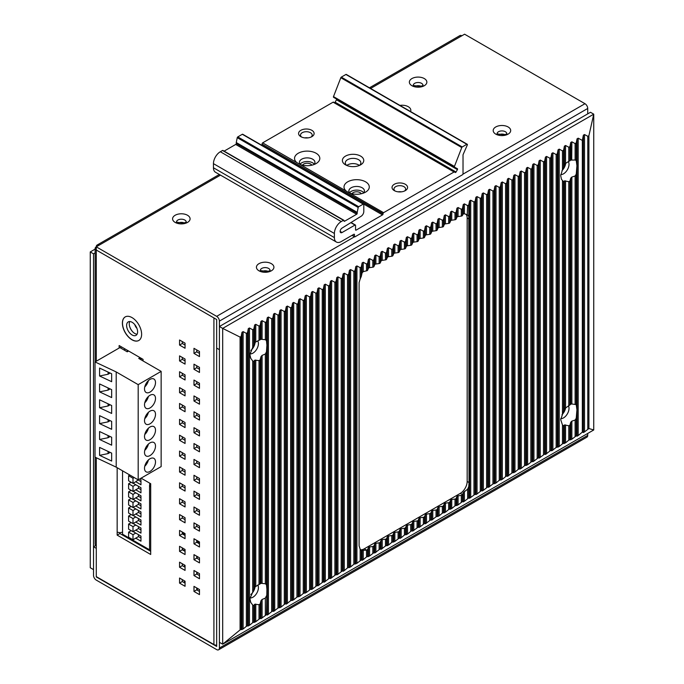 <?xml version="1.0" encoding="UTF-8"?>
<svg xmlns="http://www.w3.org/2000/svg" width="684" height="684" viewBox="0 0 684 684"><rect width="100%" height="100%" fill="white"/><g stroke="black" fill="none" stroke-linecap="round" stroke-linejoin="round"><path stroke-width="1.03" d="M95.136 457.211L95.136 544.045A3.89 2.24 180 0 0 96.273 545.635L96.273 576.612L213.912 644.533A3.89 2.24 0 0 0 216.666 645.183M199.48 353.406L196.736 351.824L196.736 349.917M185.056 360.947L182.303 359.356L182.303 357.45M199.48 369.274L196.736 367.693L196.736 365.786M185.056 376.816L182.303 375.225L182.303 373.327M199.48 385.143L196.736 383.562L196.736 381.655M185.056 392.684L182.303 391.094L182.303 389.196M199.48 401.012L196.736 399.43L196.736 397.524M185.056 408.553L182.303 406.963L182.303 405.065M199.48 416.881L196.736 415.299L196.736 413.392M185.056 424.422L182.303 422.832L182.303 420.934M199.48 432.75L196.736 431.168L196.736 429.261M185.056 440.291L182.303 438.709L182.303 436.802M199.48 448.627L196.736 447.037L196.736 445.13M185.056 456.16L182.303 454.578L182.303 452.671M199.48 464.496L196.736 462.906L196.736 460.999M185.056 472.028L182.303 470.447L182.303 468.54M199.48 480.365L196.736 478.774L196.736 476.868M185.056 487.897L182.303 486.315L182.303 484.409M199.48 496.233L196.736 494.643L196.736 492.736M185.056 503.766L182.303 502.184L182.303 500.278M199.48 512.102L196.736 510.512L196.736 508.605M185.056 519.635L182.303 518.053L182.303 516.146M199.48 527.971L196.736 526.381L196.736 524.474M185.056 535.504L182.303 533.922L182.303 532.015M199.48 543.84L196.736 542.25L196.736 540.351M185.056 551.381L182.303 549.791L182.303 547.884M199.48 559.709L196.736 558.118L196.736 556.22M185.056 567.25L182.303 565.659L182.303 563.753M199.48 575.577L196.736 573.987L196.736 572.089M185.056 583.119L182.303 581.528L182.303 579.622M199.48 591.446L196.736 589.856L196.736 587.958M141.101 478.176L150.694 483.708L150.694 551.313L119.914 533.537L119.914 532.614M129.78 321.54A7.772 4.489 -120 0 0 134.757 333.459A7.772 4.489 -120 0 0 137.091 334.211M185.056 345.078L182.303 343.488L182.303 341.581M185.056 343.171L185.056 348.25L179.559 345.078L179.559 339.999L185.056 343.171M96.273 361.229L96.273 246.847A3.89 2.24 -120 0 1 97.077 245.069A3.89 2.24 -120 0 1 99.018 245.257L96.273 246.847A3.89 2.24 0 0 0 95.136 248.429A3.89 2.24 0 0 0 96.273 250.019L213.912 317.94L213.912 644.533M199.48 367.368L199.48 372.447L193.982 369.274L193.982 364.196L199.48 367.368M185.056 359.04L185.056 364.119L179.559 360.947L179.559 355.868L185.056 359.04M199.48 383.245L199.48 388.315L193.982 385.143L193.982 380.065L199.48 383.245M185.056 374.909L185.056 379.988L179.559 376.816L179.559 371.737L185.056 374.909M199.48 399.114L199.48 404.193L193.982 401.012L193.982 395.933L199.48 399.114M185.056 390.778L185.056 395.856L179.559 392.684L179.559 387.606L185.056 390.778M199.48 414.983L199.48 420.062L193.982 416.881L193.982 411.802L199.48 414.983M185.056 406.647L185.056 411.725L179.559 408.553L179.559 403.474L185.056 406.647M199.48 430.852L199.48 435.93L193.982 432.75L193.982 427.68L199.48 430.852M185.056 422.515L185.056 427.594L179.559 424.422L179.559 419.343L185.056 422.515M199.48 446.72L199.48 451.799L193.982 448.627L193.982 443.548L199.48 446.72M185.056 438.384L185.056 443.463L179.559 440.291L179.559 435.212L185.056 438.384M199.48 462.589L199.48 467.668L193.982 464.496L193.982 459.417L199.48 462.589M185.056 454.253L185.056 459.332L179.559 456.16L179.559 451.081L185.056 454.253M199.48 478.458L199.48 483.537L193.982 480.365L193.982 475.286L199.48 478.458M185.056 470.122L185.056 475.2L179.559 472.028L179.559 466.95L185.056 470.122M199.48 494.327L199.48 499.406L193.982 496.233L193.982 491.155L199.48 494.327M185.056 485.999L185.056 491.069L179.559 487.897L179.559 482.819L185.056 485.999M199.48 510.196L199.48 515.274L193.982 512.102L193.982 507.024L199.48 510.196M185.056 501.868L185.056 506.947L179.559 503.766L179.559 498.687L185.056 501.868M199.48 526.064L199.48 531.143L193.982 527.971L193.982 522.892L199.48 526.064M185.056 517.737L185.056 522.815L179.559 519.635L179.559 514.556L185.056 517.737M199.48 541.933L199.48 547.012L193.982 543.84L193.982 538.761L199.48 541.933M185.056 533.606L185.056 538.684L179.559 535.504L179.559 530.433L185.056 533.606M199.48 557.802L199.48 562.881L193.982 559.709L193.982 554.63L199.48 557.802M185.056 549.474L185.056 554.553L179.559 551.381L179.559 546.302L185.056 549.474M199.48 573.671L199.48 578.75L193.982 575.577L193.982 570.499L199.48 573.671M185.056 565.343L185.056 570.422L179.559 567.25L179.559 562.171L185.056 565.343M199.48 589.54L199.48 594.618L193.982 591.446L193.982 586.368L199.48 589.54M185.056 581.212L185.056 586.291L179.559 583.119L179.559 578.04L185.056 581.212M119.144 348.028L119.144 345.548L143.05 359.356L143.05 360.947M150.694 483.708A3.89 2.24 0 0 0 149.557 485.298L149.557 549.731A3.89 2.24 180 0 0 150.694 551.313L150.694 554.485L117.161 535.127L117.161 467.711M199.48 351.499L199.48 356.578L193.982 353.406L193.982 348.327L199.48 351.499M132.003 317.59A13.603 7.857 -120 0 0 125.206 316.914A13.603 7.857 -120 0 0 123.12 327.816A13.603 7.857 -120 0 0 132.003 339.811A13.603 7.857 -120 0 0 138.809 340.478A13.603 7.857 -120 0 0 140.895 329.577A13.603 7.857 -120 0 0 132.003 317.59M193.982 353.406L196.736 351.824M179.559 345.078L182.303 343.488M193.982 369.274L196.736 367.693M179.559 360.947L182.303 359.356M193.982 385.143L196.736 383.562M179.559 376.816L182.303 375.225M193.982 401.012L196.736 399.43M179.559 392.684L182.303 391.094M193.982 416.881L196.736 415.299M179.559 408.553L182.303 406.963M193.982 432.75L196.736 431.168M179.559 424.422L182.303 422.832M193.982 448.627L196.736 447.037M179.559 440.291L182.303 438.709M193.982 464.496L196.736 462.906M179.559 456.16L182.303 454.578M193.982 480.365L196.736 478.774M179.559 472.028L182.303 470.447M193.982 496.233L196.736 494.643M179.559 487.897L182.303 486.315M193.982 512.102L196.736 510.512M179.559 503.766L182.303 502.184M193.982 527.971L196.736 526.381M179.559 519.635L182.303 518.053M193.982 543.84L196.736 542.25M179.559 535.504L182.303 533.922M193.982 559.709L196.736 558.118M179.559 551.381L182.303 549.791M193.982 575.577L196.736 573.987M179.559 567.25L182.303 565.659M193.982 591.446L196.736 589.856M179.559 583.119L182.303 581.528M122.547 532.015A3.89 2.24 180 0 1 117.161 531.955M117.161 535.127L119.914 533.537M149.557 485.298A3.89 2.24 0 0 0 150.694 486.888M369.463 87.808L459.896 35.594A3.89 2.24 60 0 1 461.837 35.79L464.59 34.2L584.982 103.703A3.89 2.24 60 0 1 587.727 108.465L587.727 113.86M96.273 250.019L216.666 319.522L216.666 348.088L219.41 349.678L219.41 321.112A3.89 2.24 -120 0 0 216.666 316.35L354.5 236.775M96.273 246.847L216.666 316.35M352.012 193.752A4.856 2.804 180 0 1 360.083 192.606A4.856 2.804 180 0 1 361.289 193.752M302.533 165.195A4.856 2.804 180 0 1 310.613 164.04A4.856 2.804 180 0 1 311.818 165.195M178.678 222.839A4.856 2.804 180 0 1 184.005 222.839M267.837 271.24A4.856 2.804 0 0 0 262.511 271.24M420.771 86.141A4.856 2.804 0 0 0 415.444 86.141M504.612 134.543A4.856 2.804 0 0 0 499.277 134.543M125.257 316.889A13.603 7.857 -120 0 0 123.24 327.807A13.603 7.857 -120 0 0 132.115 339.743A13.603 7.857 -120 0 0 138.861 340.452M132.115 322.284A7.772 4.489 -120 0 0 128.224 321.899A7.772 4.489 -120 0 0 127.036 328.132A7.772 4.489 -120 0 0 132.115 334.98A7.772 4.489 -120 0 0 136.005 335.365A7.772 4.489 -120 0 0 137.193 329.141A7.772 4.489 -120 0 0 132.115 322.284M126.668 536.589L126.668 537.444M131.072 539.129L131.072 539.984M142.357 358.955A1.941 1.12 180 0 1 140.451 357.852L140.451 359.442M125.018 348.943L121.282 346.788M120.897 347.01L120.897 348.156M124.591 349.148L124.591 350.285M122.547 470.823L122.547 534.204L149.557 549.799M149.762 483.169L149.762 484.58M140.964 538.017L138.493 536.589L135.74 538.171L140.964 541.189L140.964 536.111L133.158 531.605M138.493 526.62L138.493 528.527L135.74 530.109L140.964 533.127L140.964 528.048L133.158 523.542M138.493 518.558L138.493 520.464L135.74 522.054L140.964 525.064L140.964 519.985L133.158 515.479M138.493 510.495L138.493 512.401L135.74 513.992L140.964 517.001L140.964 511.923L133.158 507.417M138.493 502.432L138.493 504.339L135.74 505.929L140.964 508.939L140.964 503.869L133.158 499.354M138.493 494.378L138.493 496.276L135.74 497.866L140.964 500.885L140.964 495.806L133.158 491.3M138.493 486.315L138.493 488.214L135.74 489.804L140.964 492.822L140.964 487.743L133.158 483.237M138.493 479.681L135.74 481.741L140.964 484.759L140.964 479.681L139.724 478.962M138.493 534.683L138.493 536.589M135.74 538.171L132.995 539.761L132.995 534.683L128.601 532.143L128.601 537.222L132.995 539.761M135.74 533.092L132.995 534.683M131.183 530.656L128.601 532.143M138.493 528.527L140.964 529.955M135.74 530.109L132.995 531.699L132.995 526.62L128.601 524.081L128.601 529.159L132.995 531.699M135.74 525.038L132.995 526.62M131.183 522.593L128.601 524.081M138.493 520.464L140.964 521.892M135.74 522.054L132.995 523.636L132.995 518.558L128.601 516.018L128.601 521.097L132.995 523.636M135.74 516.976L132.995 518.558M131.183 514.53L128.601 516.018M138.493 512.401L140.964 513.829M135.74 513.992L132.995 515.574L132.995 510.495L128.601 507.956L128.601 513.034L132.995 515.574M135.74 508.913L132.995 510.495M131.183 506.468L128.601 507.956M138.493 504.339L140.964 505.767M135.74 505.929L132.995 507.511L132.995 502.432L128.601 499.901L128.601 504.972L132.995 507.511M135.74 500.85L132.995 502.432M131.183 498.405L128.601 499.901M138.493 496.276L140.964 497.704M135.74 497.866L132.995 499.457L132.995 494.378L128.601 491.839L128.601 496.917L132.995 499.457M135.74 492.788L132.995 494.378M131.183 490.342L128.601 491.839M138.493 488.214L140.964 489.641M135.74 489.804L132.995 491.394L132.995 486.315L128.601 483.776L128.601 488.855L132.995 491.394M135.74 484.725L132.995 486.315M131.183 482.28L128.601 483.776M138.493 480.159L140.964 481.587M135.74 481.741L132.995 483.331L132.995 478.253L128.601 475.713L128.601 480.792L132.995 483.331M134.201 477.552L132.995 478.253M129.806 475.012L128.601 475.713M138.185 479.852L138.185 384.639L116.203 371.942L95.033 361.947L95.033 457.16L116.203 467.155L138.185 479.852L161.142 466.599L161.142 371.386L138.741 358.45L140.109 357.664M128.601 351.012L127.224 351.807L119.914 347.583L95.033 361.947M138.185 384.639L161.142 371.386M116.203 467.155L116.203 371.942M99.582 375.995L99.582 368.06L111.663 373.772L111.663 381.706L99.582 375.995L108.089 374.242L108.089 372.079M99.582 391.864L99.582 383.929L111.663 389.641L111.663 397.575L99.582 391.864L108.089 390.111L108.089 387.948M99.582 407.732L99.582 399.798L111.663 405.509L111.663 413.444L99.582 407.732L108.089 405.98L108.089 403.817M99.582 423.601L99.582 415.667L111.663 421.378L111.663 429.313L99.582 423.601L108.089 421.848L108.089 419.685M99.582 439.47L99.582 431.536L111.663 437.247L111.663 445.181L99.582 439.47L108.089 437.717L108.089 435.554M99.582 455.347L99.582 447.404L111.663 453.116L111.663 461.05L99.582 455.347L108.089 453.595L108.089 451.423M150.01 392.094A7.772 4.489 120 0 0 155.088 385.246A7.772 4.489 120 0 0 153.891 379.013A7.772 4.489 120 0 0 150.01 379.398A7.772 4.489 120 0 0 144.931 386.255A7.772 4.489 120 0 0 146.119 392.479A7.772 4.489 120 0 0 150.01 392.094M150.01 407.963A7.772 4.489 120 0 0 155.088 401.115A7.772 4.489 120 0 0 153.891 394.882A7.772 4.489 120 0 0 150.01 395.267A7.772 4.489 120 0 0 144.931 402.124A7.772 4.489 120 0 0 146.119 408.348A7.772 4.489 120 0 0 150.01 407.963M150.01 423.832A7.772 4.489 120 0 0 155.088 416.983A7.772 4.489 120 0 0 153.891 410.751A7.772 4.489 120 0 0 150.01 411.144A7.772 4.489 120 0 0 144.931 417.992A7.772 4.489 120 0 0 146.119 424.217A7.772 4.489 120 0 0 150.01 423.832M150.01 439.701A7.772 4.489 120 0 0 155.088 432.852A7.772 4.489 120 0 0 153.891 426.628A7.772 4.489 120 0 0 150.01 427.013A7.772 4.489 120 0 0 144.931 433.861A7.772 4.489 120 0 0 146.119 440.086A7.772 4.489 120 0 0 150.01 439.701M150.01 455.57A7.772 4.489 120 0 0 155.088 448.721A7.772 4.489 120 0 0 153.891 442.497A7.772 4.489 120 0 0 150.01 442.881A7.772 4.489 120 0 0 144.931 449.73A7.772 4.489 120 0 0 146.119 455.963A7.772 4.489 120 0 0 150.01 455.57M150.01 471.447A7.772 4.489 120 0 0 155.088 464.59A7.772 4.489 120 0 0 153.891 458.365A7.772 4.489 120 0 0 150.01 458.75A7.772 4.489 120 0 0 144.931 465.599A7.772 4.489 120 0 0 146.119 471.832A7.772 4.489 120 0 0 150.01 471.447M144.751 386.913A7.772 4.489 120 0 0 148.394 380.62M144.751 402.782A7.772 4.489 120 0 0 148.394 396.489M144.751 418.651A7.772 4.489 120 0 0 148.394 412.358M144.751 434.52A7.772 4.489 120 0 0 148.394 428.227M144.751 450.388A7.772 4.489 120 0 0 148.394 444.096M144.751 466.257A7.772 4.489 120 0 0 148.394 459.964M108.089 374.242L110.15 373.054M108.089 390.111L110.15 388.922M108.089 405.98L110.15 404.791M108.089 421.848L110.15 420.66M108.089 437.717L110.15 436.529M108.089 453.595L110.15 452.398M182.303 533.144L185.056 534.734L182.303 533.144M196.736 541.471L199.48 543.062L196.736 541.471M197.189 574.252L197.189 572.346L197.189 574.252M197.189 558.383L197.189 556.477L197.189 558.383M185.056 550.979L182.303 549.397L185.056 550.979M184.492 582.794L184.492 580.887L184.492 582.794M184.492 566.925L184.492 565.018L184.492 566.925M144.803 547.055L144.803 547.91L144.803 547.055M95.914 545.396L93.52 546.773L96.273 548.363L96.273 576.928L216.666 646.431L216.666 348.088L219.41 349.678L219.41 648.022L587.727 435.375L587.727 433.442M93.52 546.773L93.52 575.338A3.89 2.24 -120 0 0 96.273 580.1L216.666 649.603A3.89 2.24 -120 0 0 218.606 649.8A3.89 2.24 -120 0 0 219.41 648.022M587.727 435.375A3.89 2.24 60 0 1 586.923 437.153L218.606 649.8M198.488 588.967A6.806 3.924 180 0 1 196.736 589.198M262.1 143.811A0.778 0.445 -60 0 1 262.647 142.853L333.108 102.172A0.778 0.445 -60 0 1 333.501 102.138L454.424 171.958A0.778 0.445 120 0 0 454.048 172L383.587 212.681A0.778 0.445 120 0 0 383.04 213.63L383.04 213.947A0.778 0.445 -60 0 1 382.484 214.904L261.544 145.076A0.778 0.445 120 0 0 262.1 144.127L383.04 213.63M363.247 204.106L242.307 134.286A0.778 0.445 -60 0 1 242.692 134.244L363.632 204.071A0.778 0.445 120 0 0 363.247 204.106L358.724 206.722A0.778 0.445 120 0 0 358.194 207.5L357.202 212.365L236.262 142.537L237.254 137.672A0.778 0.445 -60 0 1 237.784 136.903L358.724 206.722M242.307 134.286L237.784 136.903M224.121 151.138L235.706 144.444A0.778 0.445 120 0 0 236.262 143.486L236.262 142.537M334.391 233.466L213.451 163.647A9.721 5.609 -60 0 1 220.316 151.745L222.514 150.471A0.778 0.445 -60 0 1 222.907 150.437L343.847 220.257A0.778 0.445 120 0 0 343.453 220.299L341.256 221.565A9.721 5.609 120 0 0 334.391 233.466L334.391 237.596A9.721 5.609 120 0 0 336.4 242.042A9.721 5.609 120 0 0 341.256 241.563L353.902 234.261A0.778 0.445 -60 0 1 354.449 234.578L353.902 234.261M213.451 163.647L213.451 167.768L334.391 237.596M336.4 242.042L215.46 172.223A9.721 5.609 -60 0 1 213.451 167.768M466.847 144.298L345.907 74.47A0.778 0.445 -60 0 1 346.301 74.436L467.24 144.256A0.778 0.445 120 0 0 466.847 144.298L462.239 146.957A0.778 0.445 120 0 0 461.76 147.547L454.433 166.434A0.778 0.445 120 0 0 454.527 167.153L457.408 168.726A0.778 0.445 -60 0 1 457.416 169.623L336.477 99.796A0.778 0.445 120 0 0 336.596 99.069M345.907 74.47L341.299 77.13L462.239 146.957M333.578 97.325L454.518 167.144L333.587 97.325A0.778 0.445 -60 0 1 333.493 96.606L340.82 77.728A0.778 0.445 -60 0 1 341.299 77.13M334.459 102.694A0.778 0.445 120 0 0 335.109 102.198L336.477 99.796M299.943 164.382L296.822 162.587A12.637 7.293 0 0 1 298.241 153.25A12.637 7.293 0 0 1 316.111 153.25A12.637 7.293 0 0 1 316.111 163.561L316.111 163.561A12.637 7.293 0 0 1 299.943 164.382L349.413 192.948A12.637 7.293 0 0 0 365.581 192.127L365.581 192.127A12.637 7.293 0 0 0 365.581 181.816A12.637 7.293 0 0 0 347.72 181.816A12.637 7.293 0 0 0 346.292 191.152M349.857 193.119A7.772 4.489 180 0 1 348.874 190.939A7.772 4.489 180 0 1 351.157 187.767A7.772 4.489 0 0 1 359.622 186.792A7.772 4.489 0 0 1 364.427 190.939A7.772 4.489 0 0 1 363.443 193.119M360.639 164.835L360.639 164.835A10.688 6.173 0 0 0 360.639 156.106A10.688 6.173 0 0 0 345.514 156.106A10.688 6.173 0 0 0 345.514 164.835A10.688 6.173 0 0 0 360.639 164.835M311.844 136.663L311.844 136.663A7.772 4.489 0 0 0 311.844 130.319A7.772 4.489 0 0 0 300.849 130.319A7.772 4.489 0 0 0 300.849 136.663A7.772 4.489 0 0 0 311.844 136.663M405.304 190.622L405.304 190.622A7.772 4.489 0 0 0 405.304 184.27A7.772 4.489 0 0 0 394.309 184.27A7.772 4.489 0 0 0 394.309 190.622A7.772 4.489 0 0 0 405.304 190.622M363.751 192.76A7.772 4.489 0 0 0 351.157 191.417A7.772 4.489 0 0 0 349.55 192.76M354.449 234.578L354.449 236.484A0.778 0.445 120 0 0 355.005 236.801L462.469 174.753A0.778 0.445 120 0 0 463.025 173.804L463.025 154.952A0.778 0.445 -60 0 1 463.119 154.541L467.3 145.025A0.778 0.445 120 0 0 467.24 144.256M314.281 164.203A7.772 4.489 0 0 0 301.678 162.852A7.772 4.489 0 0 0 300.071 164.203M359.374 165.46A7.772 4.489 0 0 0 347.583 164.912A7.772 4.489 0 0 0 346.779 165.46M307.988 137.877A5.831 3.369 0 0 0 304.705 137.877M401.448 191.836A5.831 3.369 0 0 0 398.165 191.836M457.416 169.623L456.048 172.026A0.778 0.445 -60 0 1 455.262 172.479L454.441 171.966A0.778 0.445 120 0 0 454.433 171.958L333.493 102.138M357.202 212.365L357.202 213.314A0.778 0.445 -60 0 1 356.646 214.263L344.556 221.248A0.778 0.445 -60 0 1 344.009 220.932L344.009 220.616A0.778 0.445 120 0 0 343.847 220.257M340.162 231.414L342.077 232.517A2.71 1.565 -60 0 1 340.717 232.654A2.71 1.565 -60 0 1 340.29 230.525A2.71 1.565 -60 0 1 342 228.131L361.152 216.23A3.89 2.24 120 0 0 363.794 211.527L363.794 204.43A0.778 0.445 120 0 0 363.632 204.071M342.077 232.517L355.005 225.053A0.778 0.445 120 0 1 355.552 225.378L355.552 229.815A0.778 0.445 -60 0 0 356.099 230.132L382.484 214.904M313.965 164.553A7.772 4.489 0 0 0 314.948 162.373A7.772 4.489 0 0 0 310.151 158.226A7.772 4.489 0 0 0 301.678 159.201A7.772 4.489 180 0 0 299.404 162.373A7.772 4.489 180 0 0 300.379 164.553M359.442 165.425A7.772 4.489 0 0 0 360.853 162.852A7.772 4.489 0 0 0 356.056 158.705A7.772 4.489 0 0 0 347.583 159.68A7.772 4.489 180 0 0 345.3 162.852A7.772 4.489 180 0 0 346.711 165.425M311.058 137.065A5.831 3.369 0 0 0 312.178 135.081A5.831 3.369 0 0 0 308.578 131.969A5.831 3.369 0 0 0 302.225 132.696A5.831 3.369 180 0 0 300.515 135.081A5.831 3.369 180 0 0 301.635 137.065M404.518 191.016A5.831 3.369 0 0 0 405.638 189.032A5.831 3.369 0 0 0 402.038 185.928A5.831 3.369 0 0 0 395.677 186.655A5.831 3.369 180 0 0 393.975 189.032A5.831 3.369 180 0 0 395.096 191.016M95.136 249.121L90.254 251.943L90.254 567.737L93.52 569.627L93.52 253.824L95.136 252.9M90.254 251.943L93.52 253.824M593.746 429.962L593.746 114.168L222.685 328.397L219.41 326.507L590.48 112.279L593.746 114.168L588.907 135.697L588.907 428.526L584.512 431.903L583.375 432.553L582.341 432.108L578.185 435.554L577.057 436.204L576.244 435.853L571.867 439.205L568.789 440.154L565.548 442.856L562.47 443.805L559.221 446.498L556.152 447.456L551.766 450.807L550.953 450.457L549.825 451.107L545.447 454.458L544.635 454.099L539.129 458.109L538.317 457.75L533.939 461.101L532.802 461.751L531.99 461.401L527.612 464.752L524.543 465.71L521.293 468.403L518.216 469.352L514.966 472.054L511.897 473.003L507.519 476.355L506.707 476.004L505.57 476.654L502.33 479.347L499.252 480.305L496.003 482.998L492.933 483.956L488.547 487.307L487.735 486.948L483.357 490.3L482.229 490.95L481.416 490.599L477.039 493.951L475.91 494.6L475.098 494.25L469.583 498.251L468.771 497.901L464.393 501.252L463.265 501.902L462.452 501.552L458.075 504.903L454.997 505.852L451.748 508.554L448.678 509.503L445.429 512.196L442.351 513.154L439.111 515.847L436.033 516.805L431.655 520.156L430.843 519.797L425.328 523.799L424.516 523.448L420.138 526.8L419.01 527.449L418.198 527.099L412.691 531.1L411.879 530.75L410.742 531.4L407.502 534.101L404.424 535.05L401.175 537.752L400.046 538.402L399.234 538.051L394.856 541.403L391.778 542.352L388.529 545.045L385.46 546.003L381.082 549.355L380.27 549.004L379.133 549.654L374.755 553.005L373.943 552.646L369.565 555.998L366.496 556.956L363.247 559.649L362.11 560.299L361.306 559.948L356.92 563.3L353.85 564.249L350.601 566.951L347.523 567.9L344.283 570.601L343.146 571.251L342.333 570.901L337.956 574.252L336.827 574.902L336.015 574.551L330.5 578.553L329.697 578.202L328.559 578.852L324.182 582.204L323.37 581.853L322.241 582.503L317.863 585.855L317.051 585.495L312.673 588.847L311.536 589.497L310.724 589.146L306.346 592.498L303.277 593.456L300.028 596.149L296.95 597.098L293.701 599.8L290.632 600.749L286.254 604.1L285.442 603.75L284.305 604.399L281.064 607.093L277.986 608.05L273.609 611.402L272.796 611.051L271.668 611.701L267.29 615.053L266.478 614.702L260.963 618.704L260.151 618.345L255.773 621.696L252.695 622.654L249.455 625.347L246.377 626.305L243.128 628.998L240.084 629.913L222.685 644.2L593.746 429.962L588.907 428.526M575.116 143.589L571.867 141.827L570.738 142.486L570.738 160.099L575.116 160.005L575.116 143.589L576.244 142.93L577.057 138.835L578.185 138.177L582.341 140.425L583.375 135.184L584.512 134.534L587.787 136.304L588.907 135.697M570.738 142.486L569.926 146.581L568.789 147.24L565.548 145.478L565.548 163.416L564.411 164.716L563.599 167.486L563.599 150.232L564.411 146.137L565.548 145.478M561.427 179.114L560.692 175.566L562.47 169.726L562.47 150.89L563.599 150.232M562.47 150.89L559.221 149.129L559.221 446.498M556.152 447.456L556.152 154.541L557.28 153.883L558.093 149.779L559.221 149.129M556.152 154.541L552.903 152.78L552.903 450.149M549.825 451.107L549.825 158.184L550.953 157.534L551.766 153.43L552.903 152.78M549.825 158.184L546.576 156.431L546.576 453.8M543.506 454.757L543.506 161.834L544.635 161.185L545.447 157.081L546.576 156.431M543.506 161.834L540.257 160.082L540.257 457.451M537.179 458.408L537.179 165.485L538.317 164.835L539.129 160.731L540.257 160.082M537.179 165.485L533.939 163.732L533.939 461.101M530.861 462.059L530.861 169.136L531.99 168.486L532.802 164.382L533.939 163.732M530.861 169.136L527.612 167.375L527.612 464.752M524.543 465.71L524.543 172.787L525.671 172.137L526.483 168.033L527.612 167.375M524.543 172.787L521.293 171.026L521.293 468.403M518.216 469.352L518.216 176.438L519.344 175.779L520.156 171.684L521.293 171.026M518.216 176.438L514.966 174.677L514.966 472.054M511.897 473.003L511.897 180.089L513.026 179.43L513.838 175.335L514.966 174.677M511.897 180.089L508.648 178.327L508.648 475.705M505.57 476.654L505.57 183.739L506.707 183.081L507.519 178.986L508.648 178.327M505.57 183.739L502.33 181.978L502.33 479.347M499.252 480.305L499.252 187.39L500.38 186.732L501.192 182.628L502.33 181.978M499.252 187.39L496.003 185.629L496.003 482.998M492.933 483.956L492.933 191.033L494.062 190.383L494.874 186.279L496.003 185.629M492.933 191.033L489.684 189.28L489.684 486.649M486.606 487.606L486.606 194.683L487.735 194.034L488.547 189.93L489.684 189.28M486.606 194.683L483.357 192.931L483.357 490.3M480.288 491.257L480.288 198.334L481.416 197.685L482.229 193.581L483.357 192.931M480.288 198.334L477.039 196.582L477.039 493.951M473.961 494.908L473.961 201.985L475.098 201.335L475.91 197.231L477.039 196.582M473.961 201.985L470.72 200.224L470.72 497.601M467.24 214.776L467.642 205.636L468.771 204.986L469.583 200.882L470.72 200.224M467.642 205.636L464.393 203.875L464.393 213.733L467.642 215.024L468.771 216.306L468.771 204.986M461.324 209.287L458.075 207.526L456.938 208.184L456.938 217.221A1.556 0.898 180 0 1 458.075 216.563L461.324 216.093L461.324 209.287L462.452 208.629L463.265 204.533L464.393 203.875M456.938 208.184L456.125 212.279L454.997 212.938L451.748 211.176L451.748 220.214A1.556 0.898 180 0 0 450.619 220.864L449.807 222.745L449.807 215.93L450.619 211.835L451.748 211.176M448.678 216.589L445.429 214.827L444.301 215.477L444.301 224.514A1.556 0.898 180 0 1 445.429 223.865L448.678 223.394L448.678 216.589L449.807 215.93M444.301 215.477L443.489 219.581L442.351 220.239L439.111 218.478L439.111 227.516A1.556 0.898 180 0 0 437.974 228.165L437.161 230.038L437.161 223.232L437.974 219.128L439.111 218.478M436.033 223.882L432.784 222.129L431.655 222.779L431.655 231.816A1.556 0.898 180 0 1 432.784 231.166L436.033 230.696L436.033 223.882L437.161 223.232M431.655 222.779L430.843 226.883L429.714 227.533L426.465 225.78L426.465 234.817A1.556 0.898 180 0 0 425.328 235.467L424.516 237.339L424.516 230.534L425.328 226.43L426.465 225.78M423.387 231.183L420.138 229.431L419.01 230.081L419.01 239.118A1.556 0.898 180 0 1 420.138 238.459L423.387 237.998L423.387 231.183L424.516 230.534M419.01 230.081L418.198 234.184L417.069 234.834L413.82 233.073L413.82 242.11A1.556 0.898 180 0 0 412.691 242.769L411.879 244.641L411.879 237.835L412.691 233.731L413.82 233.073M410.742 238.485L407.502 236.724L406.364 237.382L406.364 246.42A1.556 0.898 180 0 1 407.502 245.761L410.742 245.291L410.742 238.485L411.879 237.835M406.364 237.382L405.552 241.478L404.424 242.136L401.175 240.375L401.175 249.412A1.556 0.898 180 0 0 400.046 250.07L399.234 251.943L399.234 245.128L400.046 241.033L401.175 240.375M398.105 245.787L394.856 244.026L393.719 244.684L393.719 253.713A1.556 0.898 180 0 1 394.856 253.063L398.105 252.593L398.105 245.787L399.234 245.128M393.719 244.684L392.915 248.779L391.778 249.438L388.529 247.676L388.529 256.714A1.556 0.898 180 0 0 387.401 257.364L386.588 259.245L386.588 252.43L387.401 248.326L388.529 247.676M385.46 253.089L382.211 251.327L381.082 251.977L381.082 261.014A1.556 0.898 180 0 1 382.211 260.365L385.46 259.894L385.46 253.089L386.588 252.43M381.082 251.977L380.27 256.081L379.133 256.731L375.892 254.978L375.892 264.015A1.556 0.898 180 0 0 374.755 264.665L373.943 266.538L373.943 259.732L374.755 255.628L375.892 254.978M372.814 260.382L369.565 258.629L368.437 259.279L368.437 268.316A1.556 0.898 180 0 1 369.565 267.666L372.814 267.196L372.814 260.382L373.943 259.732M368.437 259.279L367.624 263.383L366.496 264.033L363.247 262.28L363.247 271.625L362.11 272.788L361.306 276.421L361.306 267.034L362.11 262.93L363.247 262.28M361.306 559.948L361.306 550.466L360.169 549.158L359.1 545.858L359.1 282.586L360.169 279.004L360.169 267.683L361.306 267.034M360.169 267.683L356.92 265.922L356.92 563.3M353.85 564.249L353.85 271.334L354.979 270.684L355.791 266.58L356.92 265.922M353.85 271.334L350.601 269.573L350.601 566.951M347.523 567.9L347.523 274.985L348.66 274.327L349.473 270.231L350.601 269.573M347.523 274.985L344.283 273.224L344.283 570.601M341.205 571.55L341.205 278.636L342.333 277.978L343.146 273.882L344.283 273.224M341.205 278.636L337.956 276.875L337.956 574.252M334.886 575.201L334.886 282.287L336.015 281.628L336.827 277.533L337.956 276.875M334.886 282.287L331.637 280.526L331.637 577.894M328.559 578.852L328.559 285.938L329.697 285.279L330.5 281.175L331.637 280.526M328.559 285.938L325.31 284.176L325.31 581.545M322.241 582.503L322.241 289.58L323.37 288.93L324.182 284.826L325.31 284.176M322.241 289.58L318.992 287.827L318.992 585.196M315.914 586.154L315.914 293.231L317.051 292.581L317.863 288.477L318.992 287.827M315.914 293.231L312.673 291.478L312.673 588.847M309.596 589.805L309.596 296.882L310.724 296.232L311.536 292.128L312.673 291.478M309.596 296.882L306.346 295.129L306.346 592.498M303.277 593.456L303.277 300.532L304.406 299.883L305.218 295.779L306.346 295.129M303.277 300.532L300.028 298.771L300.028 596.149M296.95 597.098L296.95 304.183L298.087 303.534L298.891 299.43L300.028 298.771M296.95 304.183L293.701 302.422L293.701 599.8M290.632 600.749L290.632 307.834L291.76 307.176L292.572 303.08L293.701 302.422M290.632 307.834L287.383 306.073L287.383 603.45M284.305 604.399L284.305 311.485L285.442 310.827L286.254 306.731L287.383 306.073M284.305 311.485L281.064 309.724L281.064 607.093M277.986 608.05L277.986 315.136L279.115 314.478L279.927 310.374L281.064 309.724M277.986 315.136L274.737 313.375L274.737 610.744M271.668 611.701L271.668 318.778L272.796 318.128L273.609 314.024L274.737 313.375M271.668 318.778L268.419 317.025L268.419 614.394M265.341 322.429L262.092 320.676L260.963 321.326L260.963 339.264L265.341 339.683L265.341 322.429L266.478 321.779L267.29 317.675L268.419 317.025M260.963 321.326L260.151 325.43L259.022 326.08L255.773 324.327L255.773 341.94L254.645 343.069L253.832 345.497L253.832 329.081L254.645 324.977L255.773 324.327M253.832 621.995L253.832 605.579L252.695 605.032L250.746 602.356L249.917 598.628L253.832 589.565L253.832 361.511L252.695 360.964L250.746 358.279L249.917 354.56L252.695 347.352L252.695 329.731L253.832 329.081M252.695 329.731L249.455 327.978L249.455 625.347M246.377 626.305L246.377 333.382L247.505 332.732L248.318 328.628L249.455 327.978M246.377 333.382L243.128 331.62L243.128 628.998M240.084 629.913L240.084 337.084L241.178 336.417L241.999 332.279L243.128 331.62M240.084 337.084L222.685 328.397L222.685 644.2L219.41 642.31L219.41 326.507M250.806 350.456A7.772 4.489 120 0 0 255.115 342.428M250.806 594.524A7.772 4.489 120 0 0 255.115 586.496M561.966 170.632A7.772 4.489 120 0 0 565.685 163.322M561.966 414.701A7.772 4.489 120 0 0 565.685 407.39M249.942 597.927A7.772 4.489 120 0 0 255.551 594.926A7.772 4.489 120 0 0 258.415 587.701A7.772 4.489 -60 0 0 257.714 585.008M266.478 614.702L266.914 589.249L266.478 584.692L266.478 351.79L265.341 354.03L262.092 355.398L260.963 356.689L260.963 583.341L260.151 583.88L260.151 359.904L259.022 360.613L254.645 360.194L254.645 587.137L253.832 589.565M266.478 595.858L265.341 598.107L262.092 599.466L260.963 600.757L260.963 618.704M260.151 618.345L260.151 603.972L260.963 600.757M260.151 603.972L259.022 604.69L254.645 604.263L254.645 622.346M253.832 605.579L254.645 604.263M254.645 587.137L260.151 583.88M266.478 584.692L265.341 583.751L261.066 583.324M252.695 347.352L253.832 345.497M253.832 361.511L254.645 360.194M261.066 339.255L255.773 341.94M260.151 359.904L260.963 356.689M265.341 339.683L266.478 340.623L266.478 321.779M266.478 351.79L266.914 345.181L266.478 340.623M249.942 353.859A7.772 4.489 120 0 0 255.551 350.858A7.772 4.489 120 0 0 258.415 343.633A7.772 4.489 -60 0 0 257.714 340.94M360.169 279.004L361.306 276.421M368.437 268.316L367.624 270.189A1.556 0.898 0 0 1 366.496 270.847L363.247 271.625M366.496 556.956L366.504 550.141L361.306 550.466L362.11 550.389L362.11 560.299M372.814 267.196A1.556 0.898 0 0 0 373.943 266.538M381.082 261.014L380.27 262.887A1.556 0.898 0 0 1 379.133 263.545L375.892 264.015M385.46 259.894A1.556 0.898 0 0 0 386.588 259.245M393.719 253.713L392.915 255.594A1.556 0.898 0 0 1 391.778 256.243L388.529 256.714M398.105 252.593A1.556 0.898 0 0 0 399.234 251.943M406.364 246.42L405.552 248.292A1.556 0.898 0 0 1 404.424 248.942L401.175 249.412M410.742 245.291A1.556 0.898 0 0 0 411.879 244.641M419.01 239.118L418.198 240.99A1.556 0.898 0 0 1 417.069 241.649L413.82 242.11M423.387 237.998A1.556 0.898 0 0 0 424.516 237.339M431.655 231.816L430.843 233.689A1.556 0.898 0 0 1 429.714 234.347L426.465 234.817M436.033 230.696A1.556 0.898 0 0 0 437.161 230.038M444.301 224.514L443.489 226.395A1.556 0.898 0 0 1 442.351 227.045L439.111 227.516M448.678 223.394A1.556 0.898 0 0 0 449.807 222.745M456.938 217.221L456.125 219.094A1.556 0.898 0 0 1 454.997 219.744L451.748 220.214M461.324 216.093A1.556 0.898 0 0 0 462.452 215.443L463.265 213.878L464.393 213.733M360.63 549.748A9.909 5.72 120 0 0 364.239 548.824L366.504 550.141L367.624 549.491L368.437 547.619A1.556 0.898 180 0 1 369.565 546.961L369.565 555.998M372.814 553.305L372.814 546.49L369.565 546.961M372.814 546.49A1.556 0.898 0 0 0 373.943 545.841L374.755 543.968A1.556 0.898 180 0 1 375.892 543.31L375.892 552.347M379.133 549.654L379.133 542.839L375.892 543.31M379.133 542.839A1.556 0.898 0 0 0 380.27 542.19L381.082 540.317A1.556 0.898 180 0 1 382.211 539.659L382.211 548.696M385.46 546.003L385.46 539.197L382.211 539.659M385.46 539.197A1.556 0.898 0 0 0 386.588 538.539L387.401 536.666A1.556 0.898 180 0 1 388.529 536.017L388.529 545.045M391.778 542.352L391.778 535.546L388.529 536.017M391.778 535.546A1.556 0.898 0 0 0 392.915 534.888L393.719 533.016A1.556 0.898 180 0 1 394.856 532.366L394.856 541.403M398.105 538.701L398.105 531.895L394.856 532.366M398.105 531.895A1.556 0.898 0 0 0 399.234 531.237L400.046 529.365A1.556 0.898 180 0 1 401.175 528.715L401.175 537.752M404.424 535.05L404.424 528.245L401.175 528.715M404.424 528.245A1.556 0.898 0 0 0 405.552 527.595L406.364 525.714A1.556 0.898 180 0 1 407.502 525.064L407.502 534.101M410.742 531.4L410.742 524.594L407.502 525.064M410.742 524.594A1.556 0.898 0 0 0 411.879 523.944L412.691 522.063A1.556 0.898 180 0 1 413.82 521.413L413.82 530.451M417.069 527.757L417.069 520.943L413.82 521.413M417.069 520.943A1.556 0.898 0 0 0 418.198 520.293L419.01 518.412A1.556 0.898 180 0 1 420.138 517.762L420.138 526.8M423.387 524.106L423.387 517.292L420.138 517.762M423.387 517.292A1.556 0.898 0 0 0 424.516 516.642L425.328 514.77A1.556 0.898 180 0 1 426.465 514.111L426.465 523.149M429.714 520.456L429.714 513.641L426.465 514.111M429.714 513.641A1.556 0.898 0 0 0 430.843 512.991L431.655 511.119A1.556 0.898 180 0 1 432.784 510.461L432.784 519.498M436.033 516.805L436.033 509.99L432.784 510.461M436.033 509.99A1.556 0.898 0 0 0 437.161 509.341L437.974 507.468A1.556 0.898 180 0 1 439.111 506.81L439.111 515.847M442.351 513.154L442.351 506.348L439.111 506.81M442.351 506.348A1.556 0.898 0 0 0 443.489 505.69L444.301 503.817A1.556 0.898 180 0 1 445.429 503.167L445.429 512.196M448.678 509.503L448.678 502.697L445.429 503.167M448.678 502.697A1.556 0.898 0 0 0 449.807 502.039L450.619 500.166A1.556 0.898 180 0 1 451.748 499.517L451.748 508.554M454.997 505.852L454.997 499.046L451.748 499.517M454.997 499.046A1.556 0.898 0 0 0 456.125 498.388L456.938 496.516A1.556 0.898 180 0 1 458.075 495.866L458.075 504.903M461.324 502.201L461.324 495.396L458.075 495.866M461.324 495.396A1.556 0.898 0 0 0 462.452 494.746L463.265 492.557L463.265 501.902M463.265 492.557L467.642 489.171L468.771 486.581L469.044 482.536L468.771 216.306M364.239 548.824L460.298 493.361A9.721 5.609 120 0 0 467.172 481.459L467.172 218.025A9.721 5.609 120 0 0 465.898 214.16M563.599 411.554L563.599 181.833L564.411 180.85L564.411 408.784L560.692 419.634L562.47 424.969L563.599 425.901L564.411 424.926L564.411 443.506M561.547 179.379L563.599 181.833M560.743 418.634A7.772 4.489 120 0 0 566.249 415.479A7.772 4.489 120 0 0 569.011 408.382A7.772 4.489 -60 0 0 568.421 405.86M576.244 435.853L576.244 418.232L576.937 409.827L576.244 404.62L576.244 174.163L575.116 176.019L571.867 177.045L570.738 178.165L570.738 404.167L569.926 404.971L569.926 181.115L568.789 181.713L564.411 180.85M576.244 418.232L575.116 420.096L571.867 421.113L570.738 422.242L570.738 439.855M569.926 439.504L569.926 425.192L570.738 422.242M569.926 425.192L568.789 425.781L564.411 424.926M564.411 408.784L569.926 404.971M570.738 404.167L571.713 403.996M576.244 404.62L571.867 403.988L571.867 177.045M562.47 169.726L563.599 167.486M570.738 160.099L565.548 163.416M571.713 159.928L571.867 141.827M575.116 160.005L576.244 160.552L576.244 142.93M576.244 174.163L576.937 165.75L576.244 160.552M568.421 161.792A7.772 4.489 -60 0 1 569.011 164.314A7.772 4.489 120 0 1 566.249 171.41A7.772 4.489 120 0 1 560.743 174.565M569.926 181.115L570.738 178.165M582.341 140.425L582.341 432.108M96.273 545.635L96.273 457.741M124.334 536.094L125.078 535.666M99.018 245.257L220.496 175.13M370.6 88.467L461.837 35.79M462.948 174.163L584.982 103.703M175.155 222.411A8.747 5.053 180 0 1 175.155 215.263A8.747 5.053 180 0 1 187.527 215.263A8.747 5.053 180 0 1 187.527 222.411A8.747 5.053 180 0 1 175.155 222.411M258.988 270.804A8.747 5.053 180 0 1 258.988 263.665A8.747 5.053 180 0 1 271.36 263.665A8.747 5.053 180 0 1 271.36 270.804A8.747 5.053 180 0 1 258.988 270.804M411.922 85.714A8.747 5.053 180 0 1 411.922 78.566A8.747 5.053 180 0 1 424.294 78.566A8.747 5.053 180 0 1 424.294 85.714A8.747 5.053 180 0 1 411.922 85.714M495.755 134.115A8.747 5.053 180 0 1 495.755 126.968A8.747 5.053 180 0 1 508.126 126.968A8.747 5.053 180 0 1 508.126 134.115A8.747 5.053 180 0 1 495.755 134.115M399.909 105.387A8.747 5.053 180 0 1 408.271 106.704A8.747 5.053 180 0 1 410.554 111.535M219.41 321.112L587.727 108.465M176.498 221.77A4.856 2.804 180 0 1 179.678 219.376A4.856 2.804 180 0 1 184.783 220.026A4.856 2.804 180 0 1 186.185 221.77M270.018 270.171A4.856 2.804 0 0 0 268.615 268.427A4.856 2.804 0 0 0 263.511 267.777A4.856 2.804 0 0 0 260.33 270.171M422.951 85.073A4.856 2.804 0 0 0 421.549 83.328A4.856 2.804 0 0 0 416.445 82.678A4.856 2.804 0 0 0 413.264 85.073M506.784 133.474A4.856 2.804 0 0 0 505.382 131.73A4.856 2.804 0 0 0 500.278 131.08A4.856 2.804 0 0 0 497.106 133.474M133.303 332.398A8.747 5.053 60 0 1 129.447 325.721M136.903 328.286A4.856 2.804 60 0 1 134.816 324.661M262.647 142.853L296.822 162.587M349.413 192.948L383.587 212.681M333.108 102.172L454.048 172M456.048 172.026L335.109 102.198M333.493 96.606L454.433 166.434M340.82 77.728L461.76 147.547M237.254 137.672L358.194 207.5M357.202 213.314L236.262 143.486M356.646 214.263L235.706 144.444M344.556 221.248L344.009 220.932M222.514 150.471L343.453 220.299M341.256 221.565L220.316 151.745M354.449 236.484L352.251 235.211M350.824 222.651L355.005 225.053M356.099 230.132L355.552 229.815M383.04 213.947L262.1 144.127M587.787 136.304L587.787 429.184M241.178 629.297L241.178 336.417M241.999 332.279L241.999 629.648M247.505 625.646L247.505 332.732M248.318 328.628L248.318 625.997M252.695 622.654L252.695 605.032M252.695 591.421L252.695 360.964M254.645 324.977L254.645 343.069M255.773 604.075L255.773 621.696M255.773 360.006L255.773 586.008M259.022 340.401L259.022 326.08M259.022 619.003L259.022 604.69M259.022 584.469L259.022 360.613M260.151 339.803L260.151 325.43M262.092 320.676L262.092 339.255M262.092 599.466L262.092 618.045M262.092 355.398L262.092 583.324M265.341 615.352L265.341 598.107M265.341 583.751L265.341 354.03M267.29 317.675L267.29 615.053M272.796 611.051L272.796 318.128M273.609 314.024L273.609 611.402M279.115 607.401L279.115 314.478M279.927 310.374L279.927 607.751M285.442 603.75L285.442 310.827M286.254 306.731L286.254 604.1M291.76 600.099L291.76 307.176M292.572 303.08L292.572 600.449M298.087 596.448L298.087 303.534M298.891 299.43L298.891 596.799M304.406 592.797L304.406 299.883M305.218 295.779L305.218 593.148M310.724 589.146L310.724 296.232M311.536 292.128L311.536 589.497M317.051 585.495L317.051 292.581M317.863 288.477L317.863 585.855M323.37 581.853L323.37 288.93M324.182 284.826L324.182 582.204M329.697 578.202L329.697 285.279M330.5 281.175L330.5 578.553M336.015 574.551L336.015 281.628M336.827 277.533L336.827 574.902M342.333 570.901L342.333 277.978M343.146 273.882L343.146 571.251M348.66 567.25L348.66 274.327M349.473 270.231L349.473 567.6M354.979 563.599L354.979 270.684M355.791 266.58L355.791 563.949M360.169 560.606L360.169 549.158M362.11 262.93L362.11 272.788M363.247 550.261L363.247 559.649M366.496 270.847L366.496 264.033M367.624 270.189L367.624 263.383M367.624 556.297L367.624 549.491M368.437 547.619L368.437 556.648M369.565 258.629L369.565 267.666M373.943 552.646L373.943 545.841M374.755 255.628L374.755 264.665M374.755 543.968L374.755 553.005M379.133 263.545L379.133 256.731M380.27 262.887L380.27 256.081M380.27 549.004L380.27 542.19M381.082 540.317L381.082 549.355M382.211 251.327L382.211 260.365M386.588 545.353L386.588 538.539M387.401 248.326L387.401 257.364M387.401 536.666L387.401 545.704M391.778 256.243L391.778 249.438M392.915 255.594L392.915 248.779M392.915 541.702L392.915 534.888M393.719 533.016L393.719 542.053M394.856 244.026L394.856 253.063M399.234 538.051L399.234 531.237M400.046 241.033L400.046 250.07M400.046 529.365L400.046 538.402M404.424 248.942L404.424 242.136M405.552 248.292L405.552 241.478M405.552 534.401L405.552 527.595M406.364 525.714L406.364 534.751M407.502 236.724L407.502 245.761M411.879 530.75L411.879 523.944M412.691 233.731L412.691 242.769M412.691 522.063L412.691 531.1M417.069 241.649L417.069 234.834M418.198 240.99L418.198 234.184M418.198 527.099L418.198 520.293M419.01 518.412L419.01 527.449M420.138 229.431L420.138 238.459M424.516 523.448L424.516 516.642M425.328 226.43L425.328 235.467M425.328 514.77L425.328 523.799M429.714 234.347L429.714 227.533M430.843 233.689L430.843 226.883M430.843 519.797L430.843 512.991M431.655 511.119L431.655 520.156M432.784 222.129L432.784 231.166M437.161 516.155L437.161 509.341M437.974 219.128L437.974 228.165M437.974 507.468L437.974 516.505M442.351 227.045L442.351 220.239M443.489 226.395L443.489 219.581M443.489 512.504L443.489 505.69M444.301 503.817L444.301 512.855M445.429 214.827L445.429 223.865M449.807 508.853L449.807 502.039M450.619 211.835L450.619 220.864M450.619 500.166L450.619 509.204M454.997 219.744L454.997 212.938M456.125 219.094L456.125 212.279M456.125 505.202L456.125 498.388M456.938 496.516L456.938 505.553M458.075 207.526L458.075 216.563M462.452 215.443L462.452 208.629M462.452 501.552L462.452 494.746M463.265 204.533L463.265 213.878M462.504 494.626L460.298 493.361M469.044 482.536L467.172 481.459M467.642 498.559L467.642 489.171M464.393 491.394L464.393 501.252M468.771 497.901L468.771 486.581M469.583 200.882L469.583 498.251M469.044 219.111L467.172 218.025M475.098 494.25L475.098 201.335M475.91 197.231L475.91 494.6M481.416 490.599L481.416 197.685M482.229 193.581L482.229 490.95M487.735 486.948L487.735 194.034M488.547 189.93L488.547 487.307M494.062 483.306L494.062 190.383M494.874 186.279L494.874 483.656M500.38 479.655L500.38 186.732M501.192 182.628L501.192 480.006M506.707 476.004L506.707 183.081M507.519 178.986L507.519 476.355M513.026 472.353L513.026 179.43M513.838 175.335L513.838 472.704M519.344 468.702L519.344 175.779M520.156 171.684L520.156 469.053M525.671 465.052L525.671 172.137M526.483 168.033L526.483 465.402M531.99 461.401L531.99 168.486M532.802 164.382L532.802 461.751M538.317 457.75L538.317 164.835M539.129 160.731L539.129 458.109M544.635 454.099L544.635 161.185M545.447 157.081L545.447 454.458M550.953 450.457L550.953 157.534M551.766 153.43L551.766 450.807M557.28 446.806L557.28 153.883M558.093 149.779L558.093 447.156M562.47 443.805L562.47 424.969M562.47 413.794L562.47 180.892M563.599 443.155L563.599 425.901M564.411 146.137L564.411 164.716M565.548 424.909L565.548 442.856M565.548 180.841L565.548 407.493M568.789 161.612L568.789 147.24M568.789 440.154L568.789 425.781M568.789 405.68L568.789 181.713M569.926 160.902L569.926 146.581M571.867 421.113L571.867 439.205M575.116 436.503L575.116 420.096M575.116 404.073L575.116 176.019M577.057 138.835L577.057 436.204M578.185 138.177L578.185 435.554M583.375 135.184L583.375 432.553M584.512 134.534L584.512 431.903M95.136 361.887L95.136 248.429M97.077 245.069L219.359 174.471M186.202 222.009L186.27 221.667C185.894 223.069 182.842 223.249 177.105 222.214L176.481 222.009M270.035 270.411L270.103 270.06C269.727 271.471 266.674 271.651 260.937 270.616L260.313 270.411M422.969 85.312L423.037 84.97C422.661 86.372 419.608 86.552 413.871 85.517L413.247 85.312M506.801 133.713L506.87 133.371C506.493 134.774 503.441 134.953 497.704 133.919L497.08 133.713M126.754 351.533L128.13 350.738M354.611 236.835L352.021 235.347M351.046 222.514L355.389 225.019M250.541 601.894L250.754 602.347M250.541 357.817L250.754 358.279"/></g></svg>
